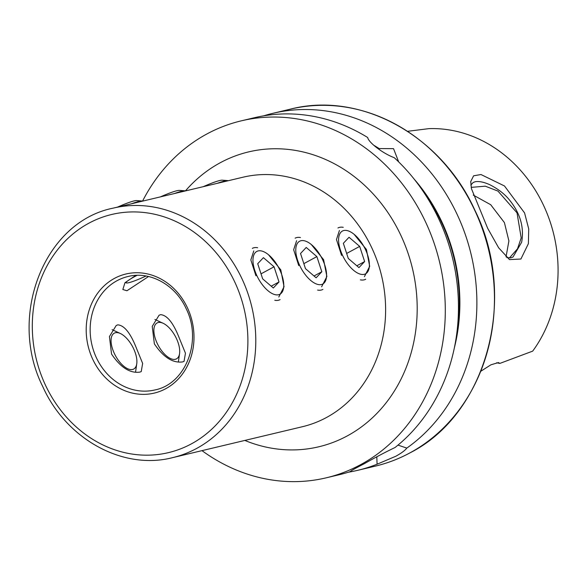 <?xml version="1.0" encoding="UTF-8"?>
<svg xmlns="http://www.w3.org/2000/svg" width="587" height="587" viewBox="0 0 587 587"><rect width="100%" height="100%" fill="white"/><g stroke="black" fill="none" stroke-linecap="round" stroke-linejoin="round"><path stroke-width="0.88" d="M471.442 188.676L470.745 181.53L473.621 175.792L480.995 174.537L504.482 185.976L524.58 212.934L528.726 228.959L528.395 243.656L520.904 259.028L509.538 259.608L498.664 247.824L487.672 228.314L471.442 188.676M506.845 257.634L510.741 257.869L513.009 257.025L521.645 242.255C524.389 226.934 520.001 212.443 508.474 198.78C503.719 193.292 497.483 188.603 489.756 184.707C483.923 182.073 479.087 181.082 475.243 181.743L473.21 182.462L470.825 185.066M179.226 337.943C173.326 322.901 167.126 315.146 160.603 314.661L159.04 315.27L152.238 326.372L154.366 343.865C163.362 357.248 172.783 363.265 182.638 361.915L184.039 361.394L185.455 353.213L179.226 337.943M136.411 348.142C130.512 333.1 124.312 325.345 117.796 324.86L116.226 325.469L109.424 336.564L111.552 354.064C120.548 367.447 129.969 373.464 139.823 372.114L141.232 371.593L142.641 363.412L136.411 348.142M135.788 275.384L124.965 282.736L122.844 289.508L126.939 290.763L148.533 276.514M364.424 276.616L369.685 266.337L366.42 249.475L354.115 234.323M321.61 286.808L326.871 276.536L323.606 259.674L311.301 244.522M278.796 297.007L284.057 286.735L280.791 269.866L268.486 254.721M253.797 250.891L250.84 259.931L255.932 275.787M296.611 240.692L293.654 249.732L298.746 265.595M339.425 230.493L336.468 239.533L341.561 255.396M376.722 147.667A168.175 146.875 76.6 0 1 378.864 149.025L379.129 148.562L393.539 148.658L398.5 161.447M397.986 445.115L406.813 448.094C405.059 450.434 401.398 453.149 395.836 456.238L377.081 464.214A183.474 160.236 76.6 0 1 357.828 470.297A183.474 160.236 76.6 0 1 348.546 472.175M506.031 256.901L508.9 240.927L504.402 222.583L490.695 204.709L473.254 195.075M471.178 187.378L485.28 186.174L497.967 191.098L517.03 212.861L521.19 237.904L517.499 248.829L509.567 257.766M263.666 115.837A183.474 160.236 76.6 0 1 272.801 113.335A183.474 160.236 76.6 0 1 461.896 225.386A183.474 160.236 76.6 0 1 406.813 448.094M142.56 201.099A183.474 160.236 76.6 0 1 206.675 134.085A183.474 160.236 76.6 0 1 241.22 120.856A183.474 160.236 76.6 0 1 433.676 241.895A183.474 160.236 76.6 0 1 360.792 464.581A183.474 160.236 76.6 0 1 326.247 477.818A183.474 160.236 76.6 0 1 201.972 450.64M351.209 470.759L350.953 471.405C349.404 471.654 353.8 469.116 364.138 463.789C375.071 457.581 385.388 452.144 395.08 447.485A183.474 160.236 76.6 0 0 394.229 157.676C383.15 153.633 368.482 142.516 367.689 137.519A183.474 160.236 76.6 0 0 254.384 117.723L241.22 120.856M480.841 371.233L490.908 364.813L498.458 362.561L499.86 363.412L532.688 351.129A134.474 117.444 76.6 0 0 543.745 205.766A134.474 117.444 76.6 0 0 428.943 128.634L407.554 131.312M350.586 471.258L350.953 471.405A183.474 160.236 76.6 0 1 339.411 474.685L326.247 477.818M377.081 464.214L376.81 456.84M373.743 145.231A168.74 147.366 76.6 0 1 379.129 148.562M414.136 179.079A168.74 147.366 76.6 0 1 454.345 347.893M496.551 362.788L499.86 363.412M346.829 230.508A24.316 11.535 61.5 0 0 340.357 249.857A24.316 11.535 61.5 0 0 361.152 274.356A24.316 11.535 61.5 0 0 367.623 255.007A24.316 11.535 61.5 0 0 359.273 239.606A24.316 11.535 61.5 0 0 346.829 230.508M343.248 227.33A29.145 13.824 61.5 0 0 337.943 227.976M343.344 243.304L348.296 258.478L358.943 267.606L364.637 261.56L359.684 246.393L349.038 237.265L343.344 243.304M360.411 279.874A29.145 13.824 61.5 0 0 365.723 279.229M346.66 253.452L359.684 246.393M356.83 265.794L364.637 261.56M304.015 240.707A24.316 11.535 61.5 0 0 297.543 260.056A24.316 11.535 61.5 0 0 318.337 284.556A24.316 11.535 61.5 0 0 324.809 265.207A24.316 11.535 61.5 0 0 316.459 249.805A24.316 11.535 61.5 0 0 304.015 240.707M300.441 237.522A29.145 13.824 61.5 0 0 295.129 238.175M300.529 253.503L305.482 268.67L316.129 277.805L321.823 271.759L316.87 256.592L306.223 247.465L300.529 253.503M317.596 290.073A29.145 13.824 61.5 0 0 322.909 289.42M303.846 263.651L316.87 256.592M314.016 275.993L321.823 271.759M261.2 250.906A24.316 11.535 61.5 0 0 254.729 270.255A24.316 11.535 61.5 0 0 275.523 294.755A24.316 11.535 61.5 0 0 281.995 275.406A24.316 11.535 61.5 0 0 273.645 260.004A24.316 11.535 61.5 0 0 261.2 250.906M257.627 247.721A29.145 13.824 61.5 0 0 252.315 248.374M257.715 263.702L262.668 278.869L273.315 287.997L279.008 281.958L274.056 266.792L263.409 257.656L257.715 263.702M274.782 300.273A29.145 13.824 61.5 0 0 280.094 299.619M261.032 273.85L274.056 266.792M271.201 286.192L279.008 281.958M203.263 186.673A24.316 2.708 -25 0 1 216.39 181.493A24.316 2.708 -25 0 1 222.268 180.18L227.683 180.598A29.145 3.251 -25 0 1 228.233 180.723M217.212 183.349A29.145 3.251 -25 0 1 220.639 182.161A29.145 3.251 -25 0 1 227.683 180.598M160.449 196.872A24.316 2.708 -25 0 1 173.576 191.692A24.316 2.708 -25 0 1 179.453 190.379L184.868 190.797A29.145 3.251 -25 0 1 185.419 190.922A151.563 132.361 76.6 0 1 220.081 162.834A151.563 132.361 76.6 0 1 401.038 235.739A151.563 132.361 76.6 0 1 347.387 435.84A151.563 132.361 76.6 0 1 244.83 440.433M174.398 193.549A29.145 3.251 -25 0 1 177.824 192.36A29.145 3.251 -25 0 1 184.868 190.797M177.428 358.195A20.406 9.671 -118.5 0 1 159.459 347.533A20.406 9.671 -118.5 0 1 156.164 323.613A20.406 9.671 -118.5 0 1 163.186 323.305A20.406 9.671 -118.5 0 1 179.571 353.535A20.406 9.671 -118.5 0 1 177.428 358.195M117.635 207.072A24.316 2.708 -25 0 1 130.762 201.884A24.316 2.708 -25 0 1 136.639 200.578L142.054 200.996A29.145 3.251 -25 0 1 142.612 201.121M131.583 203.748A29.145 3.251 -25 0 1 135.01 202.559A29.145 3.251 -25 0 1 142.054 200.996M146.009 276A20.406 2.275 -25 0 1 131.598 281.899A20.406 2.275 -25 0 1 126.352 282.941A20.406 2.275 -25 0 1 137.042 275.332M134.614 368.394A20.406 9.671 -118.5 0 1 116.644 357.732A20.406 9.671 -118.5 0 1 113.35 333.812A20.406 9.671 -118.5 0 1 120.372 333.504A20.406 9.671 -118.5 0 1 136.756 363.735A20.406 9.671 -118.5 0 1 134.614 368.394M172.578 457.647L302.4 426.72A128.245 112 -103.4 0 0 326.541 417.474A128.245 112 -103.4 0 0 371.945 248.154A128.245 112 -103.4 0 0 242.967 177.215L113.144 208.143C44.047 221.879 7.352 316.452 42.829 386.723C66.28 439.179 122.977 470.473 172.578 457.647A128.245 112 -103.4 0 0 242.123 279.082A128.245 112 -103.4 0 0 113.144 208.143M96.363 357.681A58.289 50.908 -103.4 0 0 154.99 389.929C185.587 384.03 202.486 341.062 186.211 308.769C175.44 284.761 149.876 270.805 127.973 276.514A58.289 50.908 -103.4 0 0 96.363 357.681M234.844 282.186A122.412 106.907 -103.4 0 0 88.688 223.295A122.412 106.907 -103.4 0 0 45.353 384.918A122.412 106.907 -103.4 0 0 191.509 443.801A122.412 106.907 -103.4 0 0 234.844 282.186M187.473 307.867A61.209 53.454 -103.4 0 0 114.392 278.421A61.209 53.454 -103.4 0 0 92.724 359.237A61.209 53.454 -103.4 0 0 165.805 388.675A61.209 53.454 -103.4 0 0 187.473 307.867M290.382 109.145A183.474 160.236 76.6 0 1 482.837 230.185A183.474 160.236 76.6 0 1 409.953 452.871A183.474 160.236 76.6 0 1 375.416 466.107C387.486 463.224 399.021 458.807 410.019 452.848C487.129 413.886 518.204 297.638 474.971 210.432C441.255 135.333 360.506 90.963 290.382 109.145L272.801 113.335M421.605 189.109A168.175 146.875 76.6 0 1 456.488 335.573M470.752 181.53L470.708 181.999M357.828 470.297L375.416 466.107M509.538 259.601L509.076 259.315M163.186 323.305L154.924 319.46M179.571 353.535L178.36 362.018M126.352 282.941L125.156 282.508M120.372 333.504L112.11 329.659M136.756 363.735L135.546 372.217"/></g></svg>
